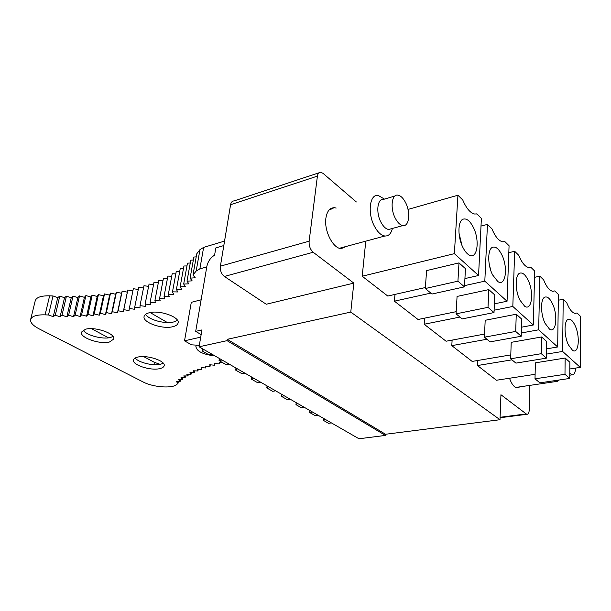 <?xml version="1.0" encoding="UTF-8"?>
<svg xmlns="http://www.w3.org/2000/svg" width="611" height="611" viewBox="0 0 611 611"><rect width="100%" height="100%" fill="white"/><g stroke="black" fill="none" stroke-linecap="round" stroke-linejoin="round"><path stroke-width="0.92" d="M356.35 201.974L323.036 173.356L320.653 172.241C318.904 172.233 317.827 173.532 317.415 176.121L309.128 241.177C308.876 245.836 310.228 249.532 313.183 252.267L353.815 283.099L350.775 312.076L227.261 339.319L227.055 340.655L199.079 346.796L201.935 329.925L195.696 331.376L206.885 266.259C207.954 261.432 210.52 257.727 214.598 255.138L215.813 247.929L223.817 245.546M195.696 331.376L201.149 334.591M199.079 346.796L358.97 438.759L385.426 435.422L227.055 340.655M227.261 339.319L385.526 434.261L385.426 435.422M350.775 312.076L500.012 419.719L385.526 434.261M500.103 417.275L526.224 413.914L500.944 394.737L500.012 419.719M526.224 413.914L527.033 414.281C528.324 414.281 529.042 412.906 529.195 410.164L529.821 385.465M486.914 339.242L451.789 345.643L472.158 361.422L510.788 354.899M451.789 345.643L452.117 340.098M430.847 293.104L394.408 301.177L418.039 319.492L456.18 311.671M394.408 301.177L394.989 294.41M459.961 317.063L424.171 324.242L446.083 341.221L484.561 334.072M424.171 324.242L424.614 318.14M511.926 359.833L477.466 365.538L496.453 380.248L535.114 374.306M477.466 365.538L477.71 360.49M408.003 209.428L457.937 195.222L454.37 253.649L362.208 276.233L387.771 296.037L425.371 287.537M362.208 276.233L365.775 241.162M336.172 208.038L334.492 207.717C329.841 207.664 326.969 211.192 325.869 218.303C324.006 230.843 333.003 248.486 341.144 248.631L346.658 246.325M509.505 378.247C511.606 384.075 514.111 387.298 517.005 387.909L519.74 386.946M318.904 172.821L234.066 200.927C232.233 200.988 231.073 202.249 230.584 204.7L220.395 266.167C220.013 270.551 221.342 273.98 224.367 276.455L266.251 304.247L353.815 283.099M425.294 288.537L431.969 294.028L464.459 286.857L457.929 281.175L458.998 262.89L426.6 270.597L425.294 288.537L457.929 281.175M464.459 286.857L465.467 268.687L458.998 262.89M454.37 253.649L478.558 275.5L464.918 278.585M457.937 195.222L462.748 199.98C466.353 208.427 470.34 213.117 474.709 214.049L476.817 213.881L481.384 218.394L478.558 275.5M476.817 213.881L476.351 214.003M462.955 247.539C464.727 251.037 466.659 253.45 468.759 254.787C477.176 260.622 480.269 240.635 473.281 227.246C469.974 220.861 466.598 218.165 463.153 219.143C457.677 220.846 457.494 237.121 462.955 247.539M456.05 313.848L462.199 318.904L494.009 312.565L488.006 307.341L488.8 289.606L457.074 296.434L456.05 313.848L488.006 307.341M494.009 312.565L494.75 294.937L488.8 289.606M481.002 226.07L487.456 224.397L484.813 281.152L507.054 301.246L494.375 303.843M484.813 281.152L464.52 285.65M487.456 224.397L491.893 228.774C495.177 236.617 498.782 240.963 502.708 241.826L504.854 241.589L509.07 245.752L507.054 301.246M504.854 241.589L503.762 241.857M501.768 254.718C498.797 248.876 495.781 246.378 492.703 247.226C487.525 248.723 487.379 264.815 492.558 274.851L497.843 281.572C505.618 287.01 508.306 267.435 501.768 254.718M484.416 337.188L490.091 341.862L521.236 336.256L515.699 331.437L516.257 314.214L485.187 320.279L484.416 337.188L515.699 331.437M521.236 336.256L521.748 319.133L516.257 314.214M508.818 252.679L514.676 251.297L512.82 306.455L533.35 324.999L521.504 327.198M512.82 306.455L494.108 310.212M514.676 251.297L518.777 255.337C521.779 262.646 525.063 266.694 528.614 267.488L530.76 267.183L534.663 271.04L533.35 324.999M530.76 267.183L529.195 267.534M528.064 280.082C525.384 274.698 522.665 272.384 519.908 273.125C515.012 274.446 514.905 290.332 519.831 300.009L524.666 306.264C531.86 311.358 534.197 292.18 528.064 280.082M510.659 358.787L515.921 363.117L546.402 358.145L541.277 353.685L541.629 336.959L511.216 342.343L510.659 358.787L541.277 353.685M546.402 358.145L546.708 341.518L541.629 336.959M534.51 277.333L539.857 276.172L538.673 329.81L557.675 346.972L546.578 348.85M538.673 329.81L521.336 332.972M539.857 276.172L543.653 279.922C546.417 286.758 549.411 290.538 552.634 291.279L554.773 290.905L558.393 294.487L557.675 346.972M554.773 290.905L552.84 291.302M552.405 303.56C549.976 298.588 547.517 296.427 545.035 297.076C540.407 298.252 540.353 313.932 545.043 323.265L549.488 329.108C556.163 333.881 558.179 315.108 552.405 303.56M535.007 378.82L539.895 382.845L569.735 378.438L564.976 374.306L565.144 358.038L535.373 362.835L535.007 378.82L564.976 374.306M569.735 378.438L569.864 362.27L565.144 358.038M558.317 300.222L563.212 299.253L562.616 351.44L580.251 367.371L569.811 368.975M562.616 351.44L546.478 354.113M563.212 299.253L566.741 302.735C569.299 309.151 572.041 312.695 574.982 313.382L577.082 312.954L580.45 316.284L580.251 367.371M577.082 312.954L574.882 313.367M575.012 325.365C572.797 320.752 570.559 318.728 568.314 319.309C563.938 320.347 563.945 335.813 568.406 344.825L572.507 350.294C578.724 354.785 580.458 336.401 575.012 325.365M461.969 245.385L458.991 233.051M490.618 269.993L488.999 262.753M178.359 381.432L178.038 383.25L176.182 381.508L180.169 381.363L178.458 379.607L182.536 379.523L180.971 377.743L185.141 377.713L183.728 375.925L187.989 375.956L186.729 374.153L191.067 374.245L189.975 372.435L194.39 372.595L193.458 370.778L197.941 370.992L197.177 369.174L201.729 369.456L201.141 367.631L205.747 367.975L205.334 366.157L209.993 366.569L209.764 364.752L214.461 365.225L214.415 363.415L219.15 363.957L219.296 362.155L222.48 362.567M199.873 268.855L196.177 271.04L192.984 275.026L196.75 253.802L199.95 249.662L203.623 247.394L199.873 268.855L206.778 266.892M192.984 275.026L195.222 277.768L190.105 278.165L192.16 280.869L187.012 281.159M193.343 260.003L190.777 260.164L187.004 281.152L188.875 283.84L183.69 284.031L185.377 286.674L180.153 286.765L181.666 289.385L176.419 289.377L177.748 291.959L172.485 291.852L173.646 294.395L168.369 294.204L169.346 296.709L164.061 296.427L164.871 298.894L159.578 298.527L160.219 300.94L154.927 300.49L155.408 302.865L150.115 302.33L150.428 304.66L145.135 304.049L145.288 306.332L140.011 305.637M148.61 286.345L143.959 285.734L140.011 305.63L140.003 307.875L134.741 307.104L134.573 309.288L129.333 308.44L129.005 310.579L123.781 309.662L123.307 311.747L118.106 310.762L117.48 312.794L112.302 311.732L111.53 313.71L106.383 312.588L105.459 314.512L100.349 313.328L99.28 315.192L94.209 313.939L92.994 315.75L87.953 314.444L86.602 316.192L81.607 314.825L80.11 316.513L75.161 315.085L73.526 316.719L68.623 315.238L66.851 316.811L61.994 315.268M132.893 290.889L127.821 289.996L127.332 292.15L122.177 291.157L121.536 293.265L116.411 292.203L115.624 294.25L110.522 293.12L109.59 295.113L104.527 293.922L103.45 295.854L98.424 294.594L97.202 296.472L92.215 295.144L90.848 296.969L85.907 295.579L84.402 297.336L79.499 295.892L77.864 297.588L73.007 296.083L71.235 297.725L66.431 296.159L62.001 315.268L60.092 316.781L55.288 315.192L53.249 316.643L48.49 314.993L45.084 314.856C36.607 314.65 31.787 316.192 30.634 319.5C30.191 322.524 32.956 325.61 38.944 328.764L143.218 382.005C153.285 387.405 173.005 388.749 177.007 384.258L178.038 383.25M172.921 326.679C175.838 325.946 177.549 324.769 178.053 323.15C180.558 317.269 159.517 309.67 149.031 312.817C146.228 313.573 144.601 314.734 144.143 316.299C141.905 322.303 162.48 329.612 172.921 326.679M196.62 345.116L195.887 346.353C196.49 351.272 202.86 354.472 214.996 355.953M85.494 329.245L81.469 332.124C79.461 337.57 99.967 344.703 109.476 342L113.707 339.082C115.968 333.759 95.033 326.358 85.494 329.245M137.834 357.076C135.337 357.656 133.893 358.588 133.519 359.856C131.64 364.721 150.306 370.938 159.608 368.662C162.205 368.097 163.71 367.158 164.122 365.852C166.215 361.078 147.167 354.647 137.834 357.076M66.431 296.152L64.522 297.733L59.771 296.114L57.732 297.626L53.02 295.953L49.636 295.823C41.22 295.663 36.423 297.297 35.239 300.719L30.634 319.5M138.269 289.499L133.335 288.697L129.326 308.44M143.516 287.98L138.72 287.277L134.741 307.096M153.56 284.581L149.061 284.062M158.348 282.687L154.01 282.259L150.107 302.33M162.977 280.67L158.807 280.327M167.429 278.532L163.435 278.265L159.578 298.519M171.714 276.264L167.895 276.073L164.061 296.427M175.815 273.873L172.187 273.751L168.361 294.204M179.726 271.345L176.296 271.299M183.445 268.703L180.214 268.718L176.419 289.37M186.958 265.93L183.942 265.999M190.258 263.028L187.462 263.15L183.682 284.023M196.207 256.857L193.87 257.055L190.105 278.165M203.623 247.394L224.55 241.085M91.467 328.672L108.567 337.822M143.684 356.618L154.407 362.354L160.189 364.347M150.176 312.565L167.361 322.547M53.02 295.953L48.49 314.993M199.171 346.277L197.926 345.184M177.48 320.324L173.784 321.928C165.214 324.296 148.618 319.836 145.632 314.306M113.035 336.462L110.423 337.478C102.656 339.647 86.327 335.309 83.142 330.169M163.328 363.262L160.41 364.301C152.971 366.073 138.392 362.483 135.161 358.038M57.732 297.626L53.249 316.643M59.771 296.114L55.296 315.184M64.522 297.733L60.092 316.781M71.235 297.725L66.851 316.811M73.014 296.075L68.623 315.23M77.864 297.588L73.526 316.719M79.506 295.884L75.161 315.085M84.402 297.336L80.11 316.513M85.907 295.571L81.607 314.818M90.848 296.969L86.602 316.192M92.215 295.144L87.961 314.436M97.202 296.472L92.994 315.75M98.424 294.586L94.209 313.939M103.45 295.854L99.28 315.192M104.527 293.914L100.349 313.321M109.59 295.113L105.459 314.512M110.522 293.12L106.383 312.588M115.624 294.25L111.53 313.71M116.411 292.195L112.309 311.732M121.536 293.265L117.48 312.794M122.177 291.157L118.106 310.755M127.332 292.15L123.307 311.747M127.821 289.988L123.781 309.655M149.061 284.054L145.135 304.041M158.799 280.319L154.927 300.49M176.289 271.292L172.485 291.852M183.934 265.991L180.153 286.758M219.441 362.178L219.15 363.957M214.751 363.453L214.461 365.225M210.283 364.798L209.993 366.569M206.037 366.218L205.747 367.975M202.02 367.7L201.729 369.456M198.239 369.235L197.941 370.992M194.688 370.839L194.39 372.595M191.067 374.245L191.373 372.489M188.295 374.192L187.989 375.956M185.454 375.941L185.141 377.713M182.849 377.728L182.536 379.523M180.482 379.561L180.169 381.363M201.118 299.802L191.296 302.338L184.522 340.823L200.714 337.142M203.73 349.469L202.317 351.02L209.061 354.876L212.04 354.25M184.522 340.823L191.518 344.825L199.331 345.33M202.317 351.02L202.676 348.866M219.395 358.481L219.051 360.605L222.022 359.994M237.144 368.693L235.655 370.106L241.948 373.718L244.904 373.153M219.051 360.605L225.574 364.332L230.034 364.599M235.655 370.106L235.968 368.013M251.579 376.995L251.281 379.064L254.229 378.515M268.366 386.648L266.801 387.947L272.689 391.323L275.622 390.819M251.281 379.064L257.376 382.547L261.714 382.822M266.801 387.947L267.083 385.908M281.694 394.309L281.427 396.325L284.352 395.844M297.588 403.459L295.968 404.658L301.498 407.82L304.393 407.369M281.427 396.325L287.132 399.594L291.355 399.869M295.968 404.658L296.213 402.664M309.922 410.554L309.693 412.517L312.58 412.081M325.014 419.23L323.341 420.337L328.535 423.308L331.406 422.904M309.693 412.517L315.047 415.587L319.163 415.862M323.341 420.337L323.563 418.398M331.055 209.581L329.405 209.672M340.106 248.463L341.496 247.715M392.384 228.506C391.071 233.723 388.558 236.228 384.861 236.006C381.218 235.441 377.835 232.363 374.711 226.765C367.234 213.644 369.556 193.802 378.148 195.413L384.472 199.102M391.559 228.682L388.657 229.476C385.961 229.049 383.456 226.75 381.142 222.572C375.635 212.834 377.315 198.14 383.67 199.346L394.92 196.001M395.454 218.562C389.971 208.695 391.567 193.878 397.845 195.138C400.595 195.596 403.123 197.987 405.429 202.31C410.783 212.101 409.278 226.788 402.916 225.574C400.243 225.123 397.761 222.786 395.454 218.562M554.139 380.745L557.163 381.447L558.912 380.042M569.773 373.329L572.041 374.864L572.912 374.795C574.485 374.131 575.379 371.9 575.577 368.089M224.367 276.455L313.183 252.267M309.128 241.177L220.395 266.167M230.584 204.7L317.415 176.121M199.95 249.662L196.177 271.04M49.636 295.823L45.084 314.856M154.407 362.354L153.964 364.698M330.146 209.023L334.492 207.717M500.081 417.741L527.033 414.281M461.71 220.143L463.153 219.143M491.488 248.013L492.703 247.226M518.884 273.751L519.908 273.125M544.172 297.58L545.035 297.076M567.596 319.713L568.314 319.309M178.145 322.654L178.053 323.15M384.861 236.006L339.441 248.272M402.916 225.574L388.657 229.476M515.661 387.466L555.934 381.547M569.758 375.207L572.041 374.864"/></g></svg>
